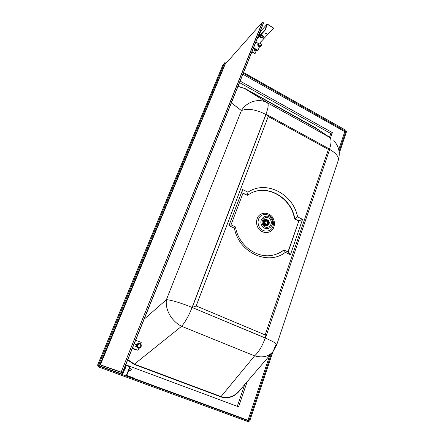 <?xml version="1.0" encoding="UTF-8"?>
<svg xmlns="http://www.w3.org/2000/svg" width="444" height="444" viewBox="0 0 444 444"><rect width="100%" height="100%" fill="white"/><g stroke="black" fill="none" stroke-linecap="round" stroke-linejoin="round"><path stroke-width="0.67" d="M275.702 345.227L273.127 351.437C268.825 356.615 262.648 358.092 254.601 355.866L181.613 326.285C173.249 322.239 164.913 311.438 166.389 299.7L241.419 110.567C246.814 101.498 259.013 97.913 267.416 102.803L244.627 88.489L317.765 129.409M237.962 86.497L244.627 88.489L238.045 86.291M241.653 388.123C235.914 396.37 228.987 399.295 220.868 396.892L134.232 364.457L134.399 364.152L127.817 359.651M271.528 353.302L248.99 420.607L134.815 378.732M247.075 419.907L246.648 420.146L246.631 419.747M272.067 352.675L240.06 389.976C234.476 396.625 228.138 398.834 221.04 396.603L220.868 396.892M339.105 151.493L345.837 131.385L344.655 132.04M225.935 63.381L225.33 63.375L99.373 365.728L99.584 366.239L248.557 420.851L99.561 366.233M345.837 131.385L243.323 73.199M271.179 218.653C276.046 225.036 267.127 232.723 262.276 226.212C257.37 219.73 266.433 212.143 271.179 218.653M263.22 225.413C259.34 220.302 266.494 214.297 270.252 219.441C274.103 224.492 267.044 230.564 263.22 225.413M226.429 62.82L224.603 62.965L98.463 365.395L97.586 365.079L98.318 366.849L97.602 365.085L222.921 64.974M224.603 62.965L222.949 64.868L97.586 365.079M243.601 72.516L345.898 130.314L346.47 131.74L339.266 153.28M272.888 351.742L249.761 420.89L248.263 421.739L99.19 367.182L98.463 365.395M248.99 420.607L248.557 420.851M144.117 319.225L166.389 299.7C170.374 299.739 182.195 303.285 192.086 307.453L266.111 114.258L268.248 116.528L196.165 305.944L265.151 334.915L265.451 338.034L192.086 307.453L265.201 338.023C262.36 345.981 258.824 351.931 254.601 355.866L221.04 396.603L134.399 364.152L181.613 326.285C185.364 321.922 188.861 315.64 192.086 307.453L265.451 338.034L329.742 149.14L266.111 114.258L192.274 307.431L196.165 305.944M242.951 193.318L247.386 195.293L243.023 193.129L231.019 224.842L235.487 226.962C238.384 245.782 257.748 259.518 273.92 254.9C277.528 253.946 280.797 252.32 283.733 250.033L288.189 251.959L298.89 220.823L287.99 251.865M302.553 219.364L297.569 216.883C293.273 193.934 266.078 179.737 247.963 192.197L242.652 189.555L228.96 225.641L234.415 228.222C238.855 252.741 268.254 265.95 285.337 252.325L290.448 254.745L302.553 219.364L298.89 220.823L294.522 218.881L298.629 220.918M294.522 218.881C291.297 198.102 267.771 183.966 250.51 193.379L250.477 193.401M329.742 149.14L328.405 149.462L265.151 334.915M328.405 149.462L268.248 116.528M273.92 254.9C277.622 253.957 280.98 252.309 283.982 249.966L285.337 252.325M297.569 216.883L294.783 218.787C291.553 197.996 268.01 183.838 250.738 193.262L247.386 195.293L247.963 192.197M234.415 228.222L235.487 226.962M228.96 225.641L231.019 224.842M290.448 254.745L288.189 251.959M242.652 189.555L243.023 193.129M99.373 365.734L101.132 366.378M242.896 74.259L344.772 131.696L338.755 149.622M269.747 355.372L247.991 420.246M99.428 365.751L225.041 64.197M239.527 82.623L330.774 133.527L332.356 132.628L240.143 81.08M332.356 132.628L330.419 138.289M330.774 133.527L329.492 137.268L315.634 127.794L244.655 88.312M247.169 381.69L238.578 406.809L126.079 364.907M244.761 384.493L237.279 406.327M266.106 219.475L265.124 219.53C260.939 220.413 263.714 227.778 267.443 225.691L268.237 225.064M264.946 219.786L263.314 221.434C262.998 224.448 264.241 225.852 267.044 225.652L267.166 225.608M265.107 219.719L263.531 221.351C263.214 224.364 264.463 225.768 267.266 225.574L267.332 225.546M267.443 225.508L267.371 225.535C264.569 225.73 263.32 224.325 263.636 221.312L265.223 219.675M263.758 221.262C263.442 224.276 264.691 225.685 267.493 225.491L269.086 223.843C269.386 220.801 268.121 219.403 265.296 219.647L263.758 221.262M269.07 223.77C267.876 227.211 262.67 224.703 263.93 221.279C265.151 217.843 270.324 220.363 269.07 223.77M264.069 221.345L265.479 219.869C268.526 218.548 270.646 224.192 267.482 225.202C264.924 225.386 263.786 224.098 264.069 221.345M267.221 225.28L268.515 223.449M267.388 220.496L265.207 219.991M265.662 220.341C267.782 220.163 268.725 221.212 268.503 223.493L267.31 224.725C265.207 224.875 264.269 223.82 264.502 221.556L265.662 220.341L265.124 220.551L263.941 221.828M265.057 224.747L266.788 224.919M268.071 223.487L267.171 224.331C264.652 223.904 264.202 222.705 265.817 220.729C267.454 220.551 268.248 221.356 268.198 223.143L266.894 224.403M268.198 223.143L267.649 223.349L267.549 221.567L265.545 220.868M267.46 221.445L266.611 220.846M140.593 343.972L141.22 342.407L135.636 340.248M132.429 348.207L138.051 350.322L132.44 348.179M138.051 350.322L138.905 348.185M132.284 348.562L136.197 350.022L132.295 348.534M136.197 350.022L136.325 349.694M138.495 348.151L138.4 348.135C135.476 347.819 136.291 342.94 139.183 343.401L139.266 343.412M258.053 43.296L255.894 42.03M253.441 48.107L257.809 50.644L258.042 50.405L253.568 47.802M258.042 50.405L259.49 46.781M251.909 51.915L254.917 53.657L255.145 53.419L252.026 51.615M255.145 53.419L256.549 49.911M255.583 50.017L254.523 50.405L254.196 49.068L254.49 48.895M260.783 46.348L260.772 46.365C258.336 46.942 257.392 45.96 257.942 43.418L258.203 43.14M122.677 374.32L122.033 374.087L125.646 365.123L126.285 365.362L122.677 374.32L101.099 366.455L122.033 374.087M101.099 366.455L101.526 365.423M129.565 368.359L131.369 369.047L130.686 370.751L128.865 370.096M131.413 369.203L130.802 370.646M126.734 375.419L130.186 366.811L129.864 366.694L126.279 375.641L134.804 378.76L134.937 378.421L126.734 375.419M126.279 375.641L134.804 378.76M126.179 365.623L129.864 366.694M125.036 368.681L125.68 367.91L125.741 366.944M114.757 371.45L113.731 371.073L114.757 371.45M128.888 376.601L130.048 377.023L128.888 376.601M258.369 36.075L258.974 36.169L259.746 35.087L260.156 33.949L259.762 33.489M258.985 36.164L260.156 34.01M259.479 34.071L259.995 34.377M258.785 35.37L259.307 35.681M261.338 35.17L260.462 36.841L261.338 35.17L260.844 34.876M260.656 36.475L259.823 35.986M261.488 34.676L261.288 34.393M261.455 37.585L262.193 36.53L261.183 37.74L260.273 37.202L261.089 35.881L260.084 37.091L259.257 36.602M262.598 35.459L262.193 36.53L262.437 35.825L261.527 35.281L261.089 35.881L261.527 35.281M261.755 37.124L260.844 36.586M262.437 35.825L262.554 35.137L261.638 34.599M263.431 38.273L264.197 36.913L262.482 35.892M263.581 38.184L264.18 37.08M264.752 30.203L267.244 23.993L273.698 28.15L267.399 24.37L265.001 30.353L264.752 30.203L257.448 38.167M260.634 31.28L267.244 23.993M265.384 33.134L265.839 33.716L266.894 33.788M257.159 38.894L265.001 30.353M259.962 42.752L273.698 28.15M266.444 33.206L266.872 33.922L265.751 33.944L265.318 33.228L266.444 33.206M262.315 22.278L225.119 64.302L262.315 22.278L263.508 22.811L122.355 372.782L121.068 372.311L262.521 22.217M101.387 365.373L121.068 372.311L262.276 22.333M225.119 64.313L100.288 364.968M263.547 23.044L122.555 372.688L263.508 22.811M122.555 372.688L101.382 365.373L122.361 372.788M192.086 307.453L265.878 114.441C255.788 109.44 247.635 108.153 241.419 110.567L231.357 102.875M134.232 364.457L127.667 360.023M315.634 127.794L318.798 130.103M329.553 149.04C331.535 142.735 331.524 138.817 329.515 137.285L267.416 102.803C268.798 104.024 268.287 107.903 265.878 114.441M272.444 217.027C274.953 221.19 275.091 225.275 272.866 229.282C269.375 233.805 262.454 233.611 258.569 228.799C256.022 224.575 255.894 220.446 258.186 216.422C261.771 211.927 268.642 212.26 272.444 217.027M271.728 217.749C273.887 221.328 274.009 224.847 272.089 228.288C269.081 232.179 263.137 232.007 259.801 227.872C257.614 224.237 257.503 220.696 259.474 217.238C262.543 213.37 268.459 213.647 271.728 217.749M345.676 130.98L344.577 131.585M225.735 63.27L225.053 64.036M276.756 344.694L338.173 160.645C339.283 157.165 336.447 153.419 329.659 149.389M273.127 351.437L276.69 344.883C277.012 343.728 273.182 341.442 265.201 338.023M138.4 348.135L138.572 348.163C141.281 348.673 142.402 344.272 139.91 343.556C142.041 345.771 141.597 347.308 138.572 348.163C135.648 347.846 136.463 342.957 139.361 343.417L139.904 343.556L139.361 343.417M139.832 344C141.547 346.054 141.064 347.258 138.384 347.613C136.663 345.56 137.146 344.355 139.832 344M260.289 42.968C261.516 43.934 261.766 44.972 261.044 46.076C258.608 46.653 257.664 45.671 258.214 43.129L260.289 42.968M260.317 43.118C261.721 45.022 261.366 45.893 259.268 45.743C257.859 43.839 258.214 42.963 260.317 43.118M126.19 363.675L125.819 365.19M260.706 30.092L260.245 32.384L258.153 36.419L260.234 32.401L260.695 30.275M258.525 35.503L260.151 32.223L260.689 30.142M100.233 364.774L120.935 372.055M338.372 160.04C340.393 152.697 338.872 146.22 333.81 140.615M224.758 62.721L223.149 64.547M267.31 224.725L266.766 224.925M135.303 346.242L136.558 346.409L135.303 346.242M135.598 344.433L136.852 344.588L135.598 344.433M260.772 46.365L261.044 46.076C261.805 45.022 261.572 43.973 260.351 42.929L258.214 43.129M255.122 50.505L255.994 49.589L255.122 50.505M254.029 49.384L254.601 48.779L254.029 49.384M261.738 37.274L263.447 38.278M225.119 64.302L100.216 364.796"/></g></svg>
